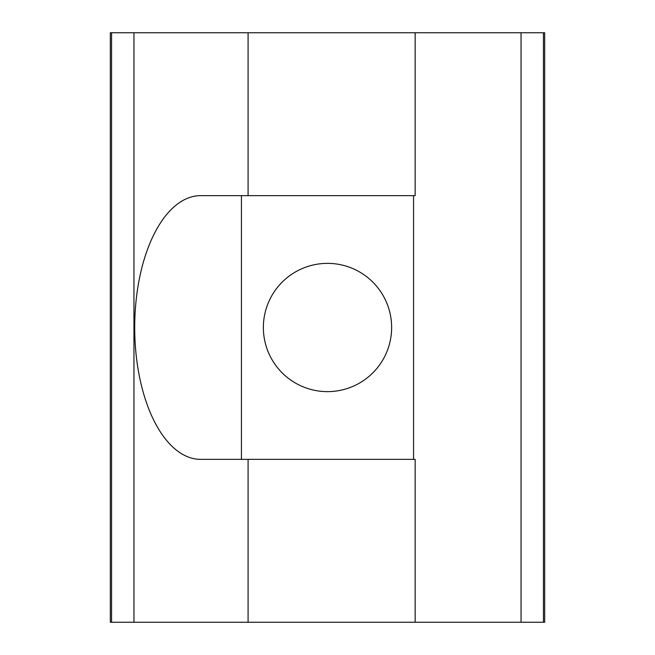 <?xml version="1.0" encoding="UTF-8"?>
<svg xmlns="http://www.w3.org/2000/svg" width="655" height="655" viewBox="0 0 655 655"><rect width="100%" height="100%" fill="white"/><g stroke="black" fill="none" stroke-linecap="round" stroke-linejoin="round"><path stroke-width="0.98" d="M415.155 622.25L415.155 459.36L200.643 459.36A131.86 65.934 90 0 1 134.709 327.5A131.86 65.934 90 0 1 200.643 195.64L415.155 195.64L415.155 32.75L544.682 32.75L544.682 622.25L110.318 622.25L110.318 32.75L111.563 32.75L111.563 622.25L111.563 32.75L415.155 32.75M391.633 327.5A64.133 64.133 0 0 1 327.5 391.633A64.133 64.133 0 0 1 263.367 327.5A64.133 64.133 0 0 1 327.5 263.367A64.133 64.133 0 0 1 391.633 327.5M111.563 32.75L133.956 32.75L133.956 622.25L111.563 622.25M248.081 32.75L248.081 195.64M248.081 459.36L248.081 622.25M413.567 459.36L413.567 195.64M521.044 622.25L521.044 32.75M543.437 622.25L543.437 32.75M241.433 195.64L241.433 459.36"/></g></svg>
